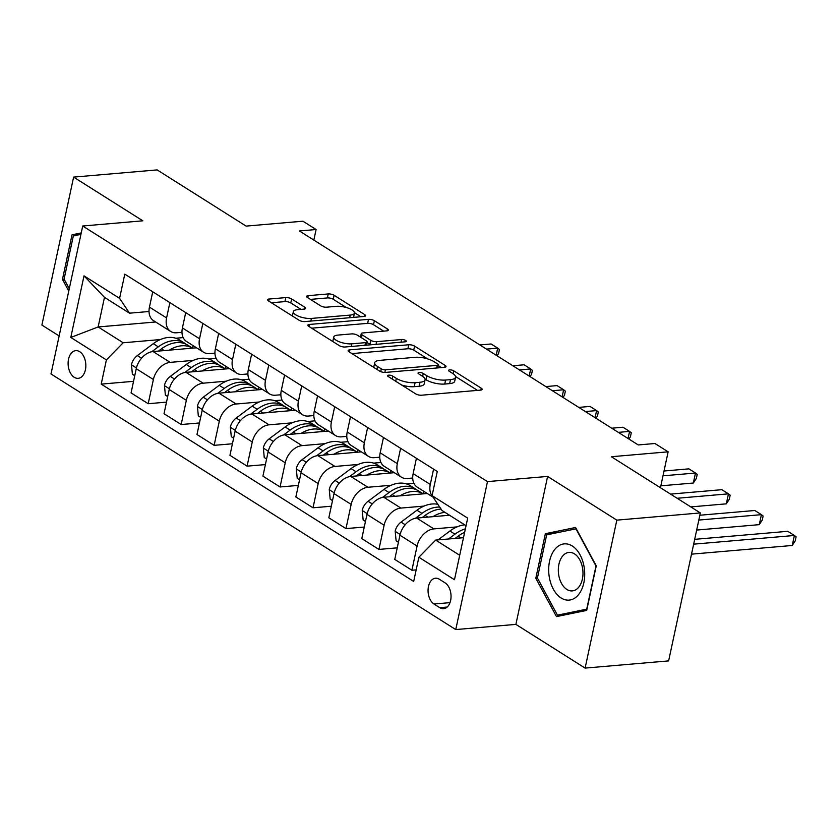 <?xml version="1.0" encoding="UTF-8"?>
<svg xmlns="http://www.w3.org/2000/svg" width="838" height="838" viewBox="0 0 838 838"><rect width="100%" height="100%" fill="white"/><g stroke="black" fill="none" stroke-linecap="round" stroke-linejoin="round"><path stroke-width="1.26" d="M388.654 375.152A2.985 1.006 12.1 0 0 387.554 375.675A2.985 1.006 12.1 0 0 388.172 376.503L415.679 393.86A4.263 1.425 12.1 0 0 421.545 395.211L480.562 390.12A4.263 1.425 12.1 0 0 482.143 389.387A4.263 1.425 12.1 0 0 481.253 388.204L453.756 370.836A2.985 1.006 12.1 0 0 449.65 369.893A2.985 1.006 12.1 0 0 448.54 370.417A2.985 1.006 12.1 0 0 449.168 371.234L452.719 373.486A13.638 4.578 12.1 0 1 455.558 377.247A13.638 4.578 12.1 0 1 450.509 379.624L445.596 380.043A13.638 4.578 12.1 0 1 426.814 375.717L423.263 373.476A2.985 1.006 12.1 0 0 419.147 372.522A2.985 1.006 12.1 0 0 418.047 373.046A2.985 1.006 12.1 0 0 418.665 373.863L422.226 376.115A13.638 4.578 12.1 0 1 425.065 379.876A13.638 4.578 12.1 0 1 420.016 382.254L415.103 382.673A13.638 4.578 12.1 0 1 396.322 378.347L392.76 376.105A2.985 1.006 12.1 0 0 388.654 375.152M74.226 377.289A13.89 8.82 -94.9 0 0 78.164 378.336A13.89 8.82 -94.9 0 0 85.811 366.835A13.89 8.82 -94.9 0 0 79.715 351.698A13.89 8.82 -94.9 0 0 75.776 350.651A13.89 8.82 -94.9 0 0 68.14 362.152A13.89 8.82 -94.9 0 0 74.226 377.289M291.645 298.946A4.263 1.425 12.1 0 0 285.779 297.595L269.218 299.03A4.263 1.425 12.1 0 0 267.636 299.763A4.263 1.425 12.1 0 0 268.527 300.947L299.072 320.231A4.263 1.425 12.1 0 0 304.938 321.583L363.954 316.492A4.263 1.425 12.1 0 0 365.536 315.748A4.263 1.425 12.1 0 0 364.645 314.575L334.111 295.29A4.263 1.425 12.1 0 0 328.245 293.939L308.237 295.657A4.263 1.425 12.1 0 0 306.656 296.401A4.263 1.425 12.1 0 0 307.546 297.574L320.619 305.828A4.263 1.425 12.1 0 0 326.485 307.179L336.405 306.331A11.397 3.823 12.1 0 1 348.556 308.248A11.397 3.823 12.1 0 1 354.474 313.087A11.397 3.823 12.1 0 1 350.253 315.078L311.401 318.43A11.397 3.823 12.1 0 1 299.239 316.513A11.397 3.823 12.1 0 1 293.331 311.663A11.397 3.823 12.1 0 1 297.553 309.683L304.026 309.117A4.263 1.425 12.1 0 0 305.608 308.384A4.263 1.425 12.1 0 0 304.718 307.2L291.645 298.946L290.786 302.947A4.263 1.425 12.1 0 0 284.92 301.596L271.407 302.759M616.831 520.136L547.612 476.424L515.894 624.383L585.113 668.096L616.831 520.136L700.348 512.929L611.352 456.731L668.137 451.829L654.949 443.501L638.252 444.947L299.407 230.974L316.104 229.528L302.916 221.201L246.131 226.103L157.135 169.905L73.618 177.111L41.9 325.071L59.142 335.954M547.612 476.424L487.486 481.609L82.711 226.009L142.837 220.813L73.618 177.111M349.718 349.855A4.263 1.425 12.1 0 0 348.137 350.598A4.263 1.425 12.1 0 0 349.027 351.771L379.572 371.066A4.263 1.425 12.1 0 0 385.438 372.418L444.454 367.327A4.263 1.425 12.1 0 0 446.036 366.583A4.263 1.425 12.1 0 0 445.146 365.41L414.601 346.115A4.263 1.425 12.1 0 0 408.735 344.764L349.718 349.855L349.268 351.929M339.317 345.644L308.772 326.359A4.263 1.425 12.1 0 1 307.892 325.186A4.263 1.425 12.1 0 1 309.463 324.442L368.49 319.351A4.263 1.425 12.1 0 1 374.356 320.703L387.428 328.957A4.263 1.425 12.1 0 1 388.319 330.13A4.263 1.425 12.1 0 1 386.737 330.874L362.802 332.937A4.263 1.425 12.1 0 0 361.22 333.681A4.263 1.425 12.1 0 0 362.11 334.854L370.784 340.333A4.263 1.425 12.1 0 0 376.65 341.684L401.57 339.537A2.985 1.006 12.1 0 1 404.744 340.039A2.985 1.006 12.1 0 1 406.294 341.307A2.985 1.006 12.1 0 1 405.194 341.82L345.183 346.995A4.263 1.425 12.1 0 1 339.317 345.644M700.348 512.929L668.63 660.889L585.113 668.096M445.114 582.892L439.311 579.226A13.46 8.548 -94.9 0 0 435.498 578.22A13.46 8.548 -94.9 0 0 428.092 589.355A13.46 8.548 -94.9 0 0 433.99 604.02L439.793 607.686A13.46 8.548 -94.9 0 0 443.606 608.702A13.46 8.548 -94.9 0 0 451.012 597.557A13.46 8.548 -94.9 0 0 445.114 582.892M487.486 481.609L455.757 629.568L50.992 373.968L82.711 226.009M466.054 525.688L442.014 510.499L432.073 495.656L437.268 471.469L124.789 274.141L119.593 298.338L129.534 313.182L104.478 297.354L98.14 326.956L123.186 342.773L160.33 339.568M432.073 495.656L467.677 518.135L454.468 579.728L418.874 557.239L435.666 540.091L463.487 537.692M133.546 381.321L101.209 384.118L413.689 581.436L418.874 557.239M101.209 384.118L106.395 359.921L70.801 337.442L83.999 275.859L119.593 298.338M515.894 624.383L455.757 629.568M313.841 240.087L316.104 229.528M660.438 487.737L668.137 451.829M435.666 540.091L459.716 555.28M155.669 321.991L98.14 326.956L70.801 337.442M175.802 338.227L183.166 337.599M166.5 402.135L148.2 403.717L131.063 392.896L136.248 368.699A17.368 12.078 -57.7 0 1 153.04 351.551L196.542 347.801M148.2 403.717L153.385 379.52A17.368 12.078 -57.7 0 1 170.177 362.372L193.295 360.382M208.767 359.052L216.12 358.413M199.465 422.949L181.165 424.531L164.018 413.71L169.213 389.513A17.368 12.078 -57.7 0 1 186.005 372.365L229.497 368.615M181.165 424.531L186.35 400.334A17.368 12.078 -57.7 0 1 203.142 383.186L226.26 381.196M241.732 379.865L249.085 379.226M232.43 443.773L214.13 445.345L196.982 434.524L202.168 410.327A17.368 12.078 -57.7 0 1 218.959 393.179L262.462 389.429M214.13 445.345L219.315 421.158A17.368 12.078 -57.7 0 1 236.107 404L259.214 402.01M274.686 400.679L282.05 400.04M265.384 464.587L247.084 466.158L229.947 455.338L235.132 431.141A17.368 12.078 -57.7 0 1 251.924 413.993L295.426 410.243M247.084 466.158L252.269 441.972A17.368 12.078 -57.7 0 1 269.061 424.824L292.179 422.823M307.651 421.493L315.015 420.854M298.349 485.401L280.049 486.972L262.912 476.152L268.097 451.954A17.368 12.078 -57.7 0 1 284.889 434.807L328.391 431.057M280.049 486.972L285.234 462.786A17.368 12.078 -57.7 0 1 302.026 445.638L325.144 443.637M340.616 442.307L347.969 441.668M331.314 506.215L313.014 507.797L295.866 496.965L301.062 472.779A17.368 12.078 -57.7 0 1 317.853 455.621L361.346 451.871M313.014 507.797L318.199 483.599A17.368 12.078 -57.7 0 1 334.991 466.452L358.109 464.451M373.58 463.121L380.934 462.482M364.279 527.029L345.968 528.61L328.831 517.779L334.016 493.592A17.368 12.078 -57.7 0 1 350.808 476.445L394.31 472.684M345.968 528.61L351.164 504.413A17.368 12.078 -57.7 0 1 367.955 487.266L391.063 485.265M406.535 483.935L413.899 483.296M397.233 547.843L378.933 549.424L361.796 538.593L366.981 514.406A17.368 12.078 -57.7 0 1 383.773 497.259L427.275 493.498M378.933 549.424L384.118 525.227A17.368 12.078 -57.7 0 1 400.91 508.079L424.028 506.089M416.172 569.871L411.898 570.238L394.761 559.417L399.946 535.22A17.368 12.078 -57.7 0 1 416.737 518.073L449.514 515.244M411.898 570.238L417.083 546.041A17.368 12.078 -57.7 0 1 433.875 528.893L456.993 526.903M412.715 478.016L407.258 478.488A17.368 12.078 -57.7 0 1 401.412 477.178A17.368 12.078 -57.7 0 1 397.327 463.644L400.606 448.32M379.761 457.202L374.293 457.674A17.368 12.078 -57.7 0 1 368.448 456.354A17.368 12.078 -57.7 0 1 364.362 442.831L367.652 427.506M346.796 436.389L341.328 436.86A17.368 12.078 -57.7 0 1 335.493 435.54A17.368 12.078 -57.7 0 1 331.398 422.017L334.687 406.692M313.831 415.575L308.374 416.046A17.368 12.078 -57.7 0 1 302.528 414.726A17.368 12.078 -57.7 0 1 298.433 401.203L301.722 385.878M280.866 394.761L275.409 395.222A17.368 12.078 -57.7 0 1 269.564 393.912A17.368 12.078 -57.7 0 1 265.478 380.379L268.757 365.064M247.912 373.937L242.444 374.408A17.368 12.078 -57.7 0 1 236.609 373.099A17.368 12.078 -57.7 0 1 232.514 359.565L235.803 344.24M214.947 353.123L209.49 353.594A17.368 12.078 -57.7 0 1 203.644 352.285A17.368 12.078 -57.7 0 1 199.549 338.751L202.838 323.426M181.982 332.309L176.525 332.78A17.368 12.078 -57.7 0 1 170.68 331.471A17.368 12.078 -57.7 0 1 166.594 317.937L169.873 302.612M149.028 311.495L129.534 313.182M432.722 496.62A17.368 12.078 -57.7 0 1 430.282 484.458L433.571 469.133M433.089 497.175L417.24 487.161A17.368 12.078 -57.7 0 1 413.144 473.638L416.434 458.313M401.412 477.178L384.275 466.347A17.368 12.078 -57.7 0 1 380.18 452.824L383.469 437.499M423.808 491.309L423.263 493.844L418.455 490.838A33.216 23.108 -57.7 0 0 392.194 494.556L394.949 496.295M368.448 456.354L351.311 445.533A17.368 12.078 -57.7 0 1 347.225 431.999L350.504 416.685M390.843 470.495L390.299 473.03M335.493 435.54L318.346 424.719A17.368 12.078 -57.7 0 1 314.26 411.186L317.55 395.861M357.878 449.681L357.334 452.216M302.528 414.726L285.391 403.906A17.368 12.078 -57.7 0 1 281.296 390.372L284.585 375.047M324.924 428.867L324.379 431.402L319.571 428.396A33.216 23.108 -57.7 0 0 293.3 432.104L296.055 433.843M269.564 393.912L252.427 383.092A17.368 12.078 -57.7 0 1 248.331 369.558L251.62 354.233M291.959 408.054L291.415 410.589M236.609 373.099L219.462 362.278A17.368 12.078 -57.7 0 1 215.376 348.744L218.655 333.419M258.994 387.24L258.45 389.775M203.644 352.285L186.507 341.464A17.368 12.078 -57.7 0 1 182.412 327.93L185.701 312.605M226.03 366.426L225.495 368.961L220.687 365.955A33.216 23.108 -57.7 0 0 194.416 369.663L197.171 371.402M170.68 331.471L153.543 320.65A17.368 12.078 -57.7 0 1 149.447 307.117L152.736 291.792M123.186 342.773L106.395 359.921M193.075 345.612L192.531 348.147M83.999 275.859L104.478 297.354M575.58 527.49L545.36 533.701L535.807 578.262L556.484 616.611L586.705 610.399L596.258 565.839L575.58 527.49M81.234 232.912L72.026 234.808L62.473 279.358L68.768 291.037M537.472 578.115L535.807 578.262M557.134 532.685L545.36 533.701M64.138 279.222L62.473 279.358M80.993 234.032L72.026 234.808M401.769 385.082A13.638 4.578 12.1 0 0 414.244 386.674L415.103 382.673M425.065 379.876L424.206 383.877A13.638 4.578 12.1 0 1 419.157 386.245L414.244 386.674M455.558 377.247L454.709 381.248A13.638 4.578 12.1 0 1 449.65 383.615L444.737 384.045A13.638 4.578 12.1 0 1 425.955 379.719L425.055 379.143M477.513 390.393L455.547 376.513M427.663 358.905L413.752 350.116A4.263 1.425 12.1 0 0 407.876 348.765L351.908 353.594M441.406 367.589L438.18 365.546M381.311 368.867A2.985 1.006 12.1 0 0 385.417 369.82L437.227 365.347A2.985 1.006 12.1 0 0 438.326 364.823A2.985 1.006 12.1 0 0 437.708 364.006L433.958 361.639A13.638 4.578 12.1 0 0 415.177 357.313L379.771 360.361A13.638 4.578 12.1 0 0 374.722 362.739A13.638 4.578 12.1 0 0 377.561 366.499L381.311 368.867L380.714 371.632M374.722 362.739L373.863 366.73A13.638 4.578 12.1 0 0 373.874 367.463M311.652 328.182L367.631 323.353L368.49 319.351M383.689 331.136L373.497 324.704A4.263 1.425 12.1 0 0 367.631 323.353M366.96 342.459L369.925 344.334A4.263 1.425 12.1 0 0 370.805 344.785M337.965 335.085A11.397 3.823 12.1 0 0 333.744 337.065A11.397 3.823 12.1 0 0 339.652 341.914A11.397 3.823 12.1 0 0 351.813 343.831L365.504 342.648A4.263 1.425 12.1 0 0 367.075 341.904A4.263 1.425 12.1 0 0 366.185 340.731L357.522 335.252A4.263 1.425 12.1 0 0 351.656 333.901L337.965 335.085M333.744 337.065L332.885 341.066A11.397 3.823 12.1 0 0 332.875 341.579M300.978 309.379L290.786 302.947M293.331 311.663L292.472 315.664A11.397 3.823 12.1 0 0 292.441 316.052M353.51 317.393A11.397 3.823 12.1 0 0 353.615 317.089L354.474 313.087M346.23 307.483L333.252 299.281A4.263 1.425 12.1 0 0 327.386 297.93L310.427 299.396M360.916 316.754L354.495 312.7M438.054 539.892L449.943 531.02A33.216 23.108 -57.7 0 1 464.692 524.829M455.118 538.415L458.114 536.184A33.216 23.108 -57.7 0 1 464.64 532.298M691.507 554.159L792.235 545.475L794.382 535.472L787.783 531.313L694.681 539.337M465.383 528.841A33.216 23.108 122.3 0 0 454.95 534.183L448.508 538.991M693.655 544.166L794.382 535.472L796.1 536.844L795.241 540.845L792.235 545.475M432.89 516.679A33.216 23.108 -57.7 0 1 444.915 512.343M398.438 542.249L396.102 540.772L395.18 531.103A11.502 8.003 -57.7 0 1 401.035 522.105L416.978 510.206A33.216 23.108 -57.7 0 1 437.865 504.319M422.153 517.601L425.149 515.37A33.216 23.108 -57.7 0 1 441.06 509.085M696.671 530.056L759.27 524.651L761.417 514.658L754.829 510.499L699.856 515.234M439.72 507.084A33.216 23.108 122.3 0 0 421.985 513.369L415.439 518.251M698.819 520.063L761.417 514.658L763.135 516.03L762.276 520.031L759.27 524.651M399.925 495.866A33.216 23.108 -57.7 0 1 423.221 493.854M365.473 521.435L363.137 519.958L362.215 510.29A11.502 8.003 -57.7 0 1 368.071 501.292L384.014 489.392A33.216 23.108 -57.7 0 1 410.285 485.673L415.292 488.837A33.216 23.108 122.3 0 0 389.031 492.555L382.474 497.437M690.805 506.906L726.316 503.837L728.452 493.844L721.864 489.685L670.536 494.106M416.821 489.937A33.216 23.108 122.3 0 0 415.292 488.837M389.199 496.787L392.194 494.556M677.135 498.275L728.452 493.844L730.181 495.216L729.322 499.218L726.316 503.837M366.96 475.052A33.216 23.108 -57.7 0 1 390.257 473.041L385.501 470.024A33.216 23.108 -57.7 0 0 359.23 473.742L361.985 475.481M332.508 500.621L330.172 499.144L329.25 489.476A11.502 8.003 -57.7 0 1 335.106 480.467L351.059 468.578A33.216 23.108 -57.7 0 1 377.32 464.86L382.327 468.023A33.216 23.108 122.3 0 0 356.066 471.742L349.519 476.623M660.847 485.831L693.351 483.023L695.488 473.03L688.899 468.861L664.031 471.008M383.856 469.123A33.216 23.108 122.3 0 0 382.327 468.023M356.234 475.974L359.23 473.742M662.994 475.827L695.488 473.03L697.216 474.402L696.357 478.404L693.351 483.023M333.995 454.227A33.216 23.108 -57.7 0 1 357.302 452.227L352.536 449.21A33.216 23.108 -57.7 0 0 326.265 452.918L329.02 454.657M299.554 479.797L297.218 478.33L296.296 468.662A11.502 8.003 -57.7 0 1 302.141 459.653L318.094 447.764A33.216 23.108 -57.7 0 1 344.355 444.046L349.373 447.209A33.216 23.108 122.3 0 0 323.101 450.928L316.555 455.809M350.892 448.299A33.216 23.108 122.3 0 0 349.373 447.209M323.269 455.16L326.265 452.918M549.068 575.622A28.22 17.923 -94.9 0 0 570.448 599.914A28.22 17.923 -94.9 0 0 584.327 568.374A28.22 17.923 -94.9 0 0 562.958 544.072A28.22 17.923 -94.9 0 0 549.068 575.622M558.59 574.135A19.316 12.277 -94.9 0 0 572.312 590.905A19.316 12.277 -94.9 0 0 582.724 569.17A19.316 12.277 -94.9 0 0 568.992 552.41A19.316 12.277 -94.9 0 0 558.59 574.135M575.957 528.82L595.986 565.975L586.726 609.153L557.448 615.165L537.42 578.01L546.669 534.843L576.282 528.788M567.881 614.264L557.448 615.165M69.261 288.722L64.086 279.117L73.335 235.939L80.919 234.378M301.041 433.414A33.216 23.108 -57.7 0 1 324.337 431.402M266.589 458.983L264.253 457.517L263.331 447.848A11.502 8.003 -57.7 0 1 269.187 438.84L285.13 426.951A33.216 23.108 -57.7 0 1 311.401 423.232L316.408 426.395A33.216 23.108 122.3 0 0 290.137 430.114L283.59 434.995M317.937 427.485A33.216 23.108 122.3 0 0 316.408 426.395M290.304 434.346L293.3 432.104M618.329 432.366L629.568 431.402L622.98 427.233L611.74 428.208M628.05 438.504L629.568 431.402L631.286 432.775L630.438 436.776L628.94 439.07M268.076 412.6A33.216 23.108 -57.7 0 1 291.373 410.589L286.606 407.582A33.216 23.108 -57.7 0 0 260.346 411.29L263.101 413.029M233.624 438.169L231.288 436.692L230.366 427.034A11.502 8.003 -57.7 0 1 236.222 418.026L252.165 406.126A33.216 23.108 -57.7 0 1 278.436 402.418L283.443 405.582A33.216 23.108 122.3 0 0 257.182 409.29L250.635 414.182M284.972 406.671A33.216 23.108 122.3 0 0 283.443 405.582M257.35 413.532L260.346 411.29M585.374 411.552L596.604 410.589L590.015 406.42L578.775 407.394M595.085 417.691L596.604 410.589L598.332 411.961L597.473 415.962L595.975 418.256M235.111 391.786A33.216 23.108 -57.7 0 1 258.408 389.775L253.652 386.768A33.216 23.108 -57.7 0 0 227.381 390.477L230.136 392.215M200.67 417.355L198.323 415.878L197.412 406.221A11.502 8.003 -57.7 0 1 203.257 397.212L219.21 385.312A33.216 23.108 -57.7 0 1 245.471 381.604L250.489 384.768A33.216 23.108 122.3 0 0 224.217 388.476L217.671 393.368M252.008 385.857A33.216 23.108 122.3 0 0 250.489 384.768M224.385 392.718L227.381 390.477M552.41 390.738L563.649 389.764L557.05 385.606L545.821 386.58M562.12 396.877L563.649 389.764L565.367 391.147L564.508 395.148L563.021 397.442M202.157 370.972A33.216 23.108 -57.7 0 1 225.453 368.961M167.705 396.542L165.369 395.065L164.447 385.407A11.502 8.003 -57.7 0 1 170.303 376.398L186.246 364.499A33.216 23.108 -57.7 0 1 212.517 360.79L217.524 363.954A33.216 23.108 122.3 0 0 191.253 367.662L184.706 372.554M219.043 365.043A33.216 23.108 122.3 0 0 217.524 363.954M191.42 371.894L194.416 369.663M519.445 369.925L530.684 368.95L524.096 364.792L512.856 365.766M529.155 376.053L530.684 368.95L532.402 370.333L531.543 374.324L530.056 376.618M169.192 350.158A33.216 23.108 -57.7 0 1 192.489 348.147L187.722 345.141A33.216 23.108 -57.7 0 0 161.462 348.849L164.217 350.588M134.74 375.728L132.404 374.251L131.482 364.593A11.502 8.003 -57.7 0 1 137.338 355.584L153.281 343.685A33.216 23.108 -57.7 0 1 179.552 339.977L184.559 343.14A33.216 23.108 122.3 0 0 158.298 346.848L151.741 351.74M186.088 344.229A33.216 23.108 122.3 0 0 184.559 343.14M158.466 351.08L161.462 348.849M486.48 349.111L497.72 348.137L491.131 343.978L479.891 344.942M496.201 355.239L497.72 348.137L499.448 349.519L498.589 353.51L497.091 355.804M153.04 351.551L170.177 362.372M186.005 372.365L203.142 383.186M218.959 393.179L236.107 404M251.924 413.993L269.061 424.824M284.889 434.807L302.026 445.638M317.853 455.621L334.991 466.452M350.808 476.445L367.955 487.266M383.773 497.259L400.91 508.079M416.737 518.073L433.875 528.893M413.144 473.638L430.282 484.458M399.946 535.22L417.083 546.041M366.981 514.406L384.118 525.227M380.18 452.824L397.327 463.644M334.016 493.592L351.164 504.413M347.225 431.999L364.362 442.831M301.062 472.779L318.199 483.599M314.26 411.186L331.398 422.017M268.097 451.954L285.234 462.786M281.296 390.372L298.433 401.203M235.132 431.141L252.269 441.972M248.331 369.558L265.478 380.379M202.168 410.327L219.315 421.158M215.376 348.744L232.514 359.565M169.213 389.513L186.35 400.334M182.412 327.93L199.549 338.751M136.248 368.699L153.385 379.52M149.447 307.117L166.594 317.937M447.199 607.047L439.793 607.686M449.996 602.637L433.99 604.02M395.704 381.248L396.322 378.347M419.157 386.245L420.016 382.254M422.635 376.377L423.263 373.476M425.955 379.719L426.814 375.717M444.737 384.045L445.596 380.043M449.65 383.615L450.509 379.624M453.128 373.748L453.756 370.836M480.855 390.089L481.253 388.204M392.142 379.006L392.76 376.105M407.876 348.765L408.735 344.764M413.752 350.116L414.601 346.115M444.748 367.295L445.146 365.41M384.851 372.439L385.417 369.82M436.661 367.997L437.227 365.347M376.932 369.401L377.561 366.499M309.023 326.516L309.463 324.442M373.497 324.704L374.356 320.703M387.02 330.842L387.428 328.957M361.492 337.756L362.11 334.854M369.925 344.334L370.784 340.333M376.084 344.334L376.65 341.684M401.004 342.187L401.57 339.537M351.237 346.482L351.813 343.831M364.928 345.298L365.504 342.648M304.309 309.086L304.718 307.2M310.825 321.069L311.401 318.43M349.687 317.717L350.253 315.078M307.797 297.731L308.237 295.657M327.386 297.93L328.245 293.939M333.252 299.281L334.111 295.29M364.247 316.46L364.645 314.575M268.778 301.104L269.218 299.03M284.92 301.596L285.779 297.595M458.114 536.184L460.869 537.923M449.943 531.02L454.95 534.183M395.201 531.344L400.124 534.455M425.149 515.37L427.904 517.109M416.978 510.206L421.985 513.369M401.035 522.105L405.204 524.745M362.236 510.531L367.159 513.642M384.014 489.392L389.031 492.555M368.071 501.292L372.25 503.921M329.282 489.717L334.194 492.828M351.059 468.578L356.066 471.742M335.106 480.467L339.285 483.107M296.317 468.903L301.24 472.014M318.094 447.764L323.101 450.928M302.141 459.653L306.32 462.293M263.352 448.089L268.275 451.2M285.13 426.951L290.137 430.114M269.187 438.84L273.366 441.479M230.387 427.275L235.31 430.386M252.165 406.126L257.182 409.29M236.222 418.026L240.401 420.666M197.433 406.461L202.346 409.573M219.21 385.312L224.217 388.476M203.257 397.212L207.436 399.852M164.468 385.648L169.391 388.748M186.246 364.499L191.253 367.662M170.303 376.398L174.472 379.038M131.503 364.834L136.426 367.934M153.281 343.685L158.298 346.848M137.338 355.584L141.517 358.224M437.666 367.913L438.326 364.823M360.487 337.127L361.22 333.681M366.374 345.172L367.075 341.904"/></g></svg>
